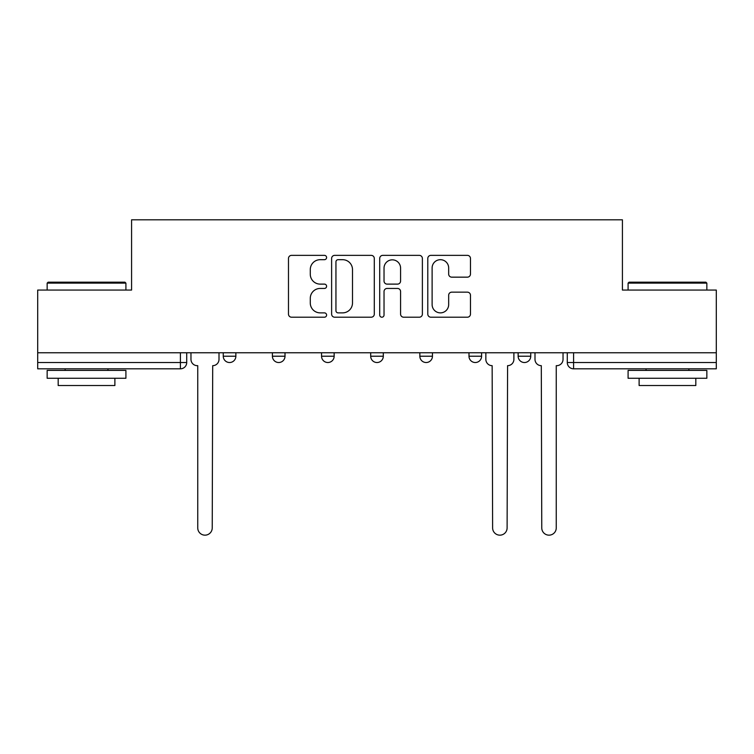 <?xml version="1.0" encoding="UTF-8"?>
<svg xmlns="http://www.w3.org/2000/svg" width="754" height="754" viewBox="0 0 754 754"><rect width="100%" height="100%" fill="white"/><g stroke="black" fill="none" stroke-linecap="round" stroke-linejoin="round"><path stroke-width="1.13" d="M326.595 257.519A2.168 2.168 0 0 0 324.427 255.361L291.572 255.361A3.091 3.091 0 0 0 288.48 258.452L288.48 314.116A3.091 3.091 0 0 0 291.572 317.208L324.427 317.208A2.168 2.168 0 0 0 326.595 315.04A2.168 2.168 0 0 0 324.427 312.872L320.177 312.872A9.896 9.896 0 0 1 310.28 302.976L310.28 298.339A9.896 9.896 0 0 1 320.177 288.443L324.427 288.443A2.168 2.168 0 0 0 326.595 286.284A2.168 2.168 0 0 0 324.427 284.117L320.177 284.117A9.896 9.896 0 0 1 310.28 274.22L310.28 269.583A9.896 9.896 0 0 1 320.177 259.687L324.427 259.687A2.168 2.168 0 0 0 326.595 257.519M518.139 352.759L518.139 356.218L530.741 356.218A6.305 6.305 0 0 1 524.435 362.523A6.305 6.305 0 0 1 518.139 356.218L518.139 352.759M468.988 352.759L468.988 356.218L481.589 356.218A6.305 6.305 0 0 1 475.293 362.523A6.305 6.305 0 0 1 468.988 356.218L468.988 352.759M370.695 352.759L370.695 356.218L383.305 356.218A6.305 6.305 0 0 1 377 362.523A6.305 6.305 0 0 1 370.695 356.218L370.695 352.759M467.376 277.161A3.091 3.091 0 0 0 470.468 274.07L470.468 258.452A3.091 3.091 0 0 0 467.376 255.361L430.883 255.361A3.091 3.091 0 0 0 427.791 258.452L427.791 314.116A3.091 3.091 0 0 0 430.883 317.208L467.376 317.208A3.091 3.091 0 0 0 470.468 314.116L470.468 295.248A3.091 3.091 0 0 0 467.376 292.156L451.759 292.156A3.091 3.091 0 0 0 448.668 295.248L448.668 304.607A8.275 8.275 0 0 1 440.393 312.872A8.275 8.275 0 0 1 432.117 304.607L432.117 267.962A8.275 8.275 0 0 1 440.393 259.687A8.275 8.275 0 0 1 448.668 267.962L448.668 274.07A3.091 3.091 0 0 0 451.759 277.161L467.376 277.161M37.7 352.759L37.7 290.064L131.582 290.064L131.582 219.81L622.418 219.81L622.418 290.064L716.3 290.064L716.3 352.759L37.7 352.759L37.7 362.523L186.719 362.523L186.719 352.759L186.719 362.523A6.305 6.305 0 0 1 180.413 368.819L37.7 368.819L37.7 362.523M374.295 258.452A3.091 3.091 0 0 0 371.204 255.361L334.71 255.361A3.091 3.091 0 0 0 331.619 258.452L331.619 314.116A3.091 3.091 0 0 0 334.71 317.208L371.204 317.208A3.091 3.091 0 0 0 374.295 314.116L374.295 258.452M382.796 255.361L419.29 255.361A3.091 3.091 0 0 1 422.381 258.452L422.381 314.116A3.091 3.091 0 0 1 419.29 317.208L403.673 317.208A3.091 3.091 0 0 1 400.581 314.116L400.581 291.534A3.091 3.091 0 0 0 397.49 288.443L387.132 288.443A3.091 3.091 0 0 0 384.031 291.534L384.031 315.04A2.168 2.168 0 0 1 381.873 317.208A2.168 2.168 0 0 1 379.705 315.04L379.705 258.452A3.091 3.091 0 0 1 382.796 255.361M567.281 352.759L567.281 362.523L716.3 362.523L716.3 368.819L573.587 368.819A6.305 6.305 0 0 1 567.281 362.523M716.3 352.759L716.3 362.523M530.741 352.759L530.741 356.218L530.741 352.759M481.589 356.218L481.589 352.759L481.589 356.218A6.305 6.305 0 0 1 475.293 362.523M432.447 352.759L432.447 356.218A6.305 6.305 0 0 1 426.142 362.523A6.305 6.305 0 0 1 419.846 356.218A6.305 6.305 0 0 0 426.142 362.523A6.305 6.305 0 0 0 432.447 356.218L432.447 352.759M419.846 352.759L419.846 356.218L432.447 356.218M383.305 352.759L383.305 356.218M334.154 352.759L334.154 356.218A6.305 6.305 0 0 1 327.858 362.523A6.305 6.305 0 0 1 321.553 356.218A6.305 6.305 0 0 0 327.858 362.523A6.305 6.305 0 0 0 334.154 356.218L321.553 356.218L321.553 352.759M272.411 352.759L272.411 356.218L285.012 356.218L285.012 352.759L285.012 356.218A6.305 6.305 0 0 1 278.707 362.523A6.305 6.305 0 0 1 272.411 356.218A6.305 6.305 0 0 0 278.707 362.523M223.259 352.759L223.259 356.218L235.861 356.218L235.861 352.759L235.861 356.218A6.305 6.305 0 0 1 229.565 362.523A6.305 6.305 0 0 1 223.259 356.218A6.305 6.305 0 0 0 229.565 362.523M180.413 352.759L180.413 368.819A6.305 6.305 0 0 0 186.719 362.523M338.112 259.687A2.168 2.168 0 0 0 335.945 261.855L335.945 310.714A2.168 2.168 0 0 0 338.112 312.872L342.599 312.872A9.896 9.896 0 0 0 352.495 302.976L352.495 269.583A9.896 9.896 0 0 0 342.599 259.687L338.112 259.687M400.581 268.113A8.275 8.275 0 0 0 392.306 259.838A8.275 8.275 0 0 0 384.031 268.113L384.031 281.025A3.091 3.091 0 0 0 387.132 284.117L397.49 284.117A3.091 3.091 0 0 0 400.581 281.025L400.581 268.113M190.969 352.759L190.969 359.366A6.305 6.305 0 0 0 197.265 365.671L197.746 365.671L197.746 527.923A7.248 7.248 0 0 0 204.984 535.161A7.248 7.248 0 0 0 212.232 527.923L212.703 365.671A6.305 6.305 0 0 0 219.009 359.366L219.009 352.759M47.153 283.127L48.096 282.184L124.966 282.184L125.909 283.127L47.153 283.127L47.153 290.064M125.909 378.272L47.153 378.272L47.153 370.393L125.909 370.393L125.909 378.272M114.881 378.272L114.881 385.52L58.181 385.52L58.181 378.272M628.091 283.127L629.034 282.184L705.904 282.184L706.847 283.127L628.091 283.127L628.091 290.064M706.847 378.272L628.091 378.272L628.091 370.393L706.847 370.393L706.847 378.272M695.819 378.272L695.819 385.52L639.119 385.52L639.119 378.272M485.849 352.759L485.849 359.366A6.305 6.305 0 0 0 492.145 365.671L492.616 527.923A7.248 7.248 0 0 0 499.864 535.161A7.248 7.248 0 0 0 507.112 527.923L507.583 365.671A6.305 6.305 0 0 0 513.889 359.366L513.889 352.759M534.991 352.759L534.991 359.366A6.305 6.305 0 0 0 541.297 365.671L541.768 527.923A7.248 7.248 0 0 0 549.016 535.161A7.248 7.248 0 0 0 556.254 527.923L556.254 365.671L556.735 365.671A6.305 6.305 0 0 0 563.031 359.366L563.031 352.759M573.587 352.759L573.587 368.819M125.909 290.064L125.909 283.127M107.954 370.393L107.954 368.819M65.108 370.393L65.108 368.819M706.847 290.064L706.847 283.127M688.892 370.393L688.892 368.819M646.046 370.393L646.046 368.819"/></g></svg>
